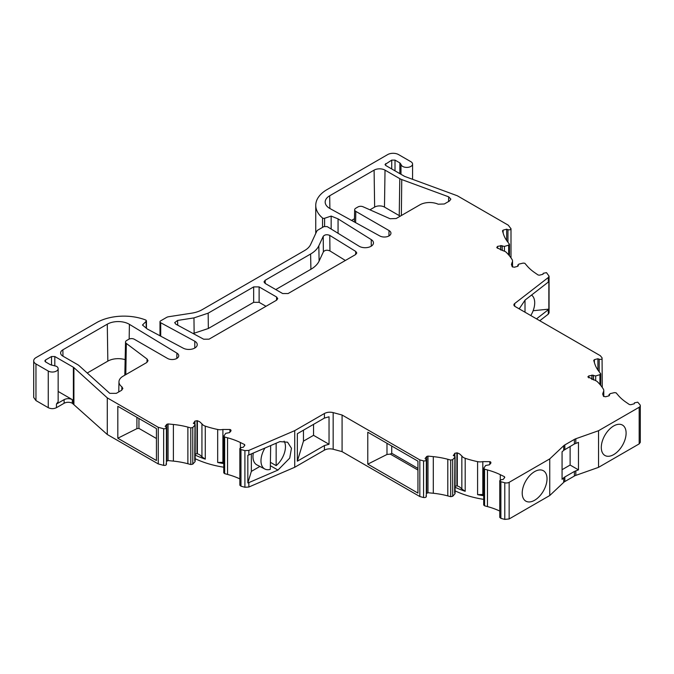 <?xml version="1.0" encoding="UTF-8"?>
<svg xmlns="http://www.w3.org/2000/svg" width="674" height="674" viewBox="0 0 674 674"><rect width="100%" height="100%" fill="white"/><g stroke="black" fill="none" stroke-linecap="round" stroke-linejoin="round"><path stroke-width="1.01" d="M388.932 235.959L389.016 230.542A6.572 3.791 180 0 1 390.937 233.271A6.572 3.791 180 0 1 386.918 236.726A6.572 3.791 180 0 1 379.833 235.976L329.974 208.544A15.468 8.931 180 0 1 329.704 208.392A15.468 8.931 180 0 1 325.18 202.183A15.468 8.931 180 0 1 329.696 195.772L329.881 208.493M121.8 390.162L121.884 386.817L122.862 388.51L121.497 390.356L116.324 393.346L109.761 393.346L79.22 365.788A11.61 6.698 0 0 0 77.645 364.651L62.876 356.125A7.734 4.465 180 0 1 60.618 353.024A7.734 4.465 180 0 1 62.876 349.814L62.977 356.184M587.871 376.774L596.338 380.978A7.641 4.415 0 0 1 597.543 381.888A76.432 44.13 180 0 1 603.323 389.041A7.641 4.415 0 0 1 603.778 390.541L603.778 396.539M613.702 454.605A17.549 10.127 120 0 0 625.177 439.094A17.549 10.127 120 0 0 622.422 425.058A17.549 10.127 120 0 0 613.702 425.951A17.549 10.127 120 0 0 602.253 441.369A17.549 10.127 120 0 0 604.873 455.447A17.549 10.127 120 0 0 613.702 454.605M534.617 500.268A17.549 10.127 120 0 0 546.092 484.758A17.549 10.127 120 0 0 543.337 470.713A17.549 10.127 120 0 0 534.617 471.615A17.549 10.127 120 0 0 523.167 487.024A17.549 10.127 120 0 0 525.787 501.102A17.549 10.127 120 0 0 534.617 500.268M45.512 361.887L45.512 360L44.838 360.944L45.512 361.887L50.373 364.693L56.456 366.311A5.805 3.353 0 0 1 58.149 368.678L58.149 401.679L56.456 404.046L64.114 399.631C66.844 398.334 69.582 398.334 72.312 399.631L58.149 391.451M338.062 233.288L338.062 218.873L371.256 239.615A8.358 4.819 180 0 1 373.472 242.884A8.358 4.819 180 0 1 368.316 247.341A8.358 4.819 180 0 1 359.217 246.296L327.235 226.624A2.317 1.34 0 0 0 327.185 226.59L323.899 226.59L317.993 230.002A4.642 2.679 0 0 0 316.788 231.207L310.604 244.544A23.202 13.396 180 0 1 304.597 250.551L202.158 309.686A23.202 13.396 180 0 1 191.753 313.157L168.66 316.729A4.642 2.679 0 0 0 166.579 317.42L160.673 320.832A2.317 1.34 0 0 0 159.991 321.784A2.317 1.34 0 0 0 160.724 322.762L194.794 341.221A8.358 4.819 180 0 1 197.246 344.633A8.358 4.819 180 0 1 192.233 349.048A8.358 4.819 180 0 1 183.218 348.172L147.294 329.013L142.467 325.028L146.258 321.237L146.014 320.158A1.55 0.893 0 0 0 145.795 320.057A38.671 22.326 180 0 0 96.542 322.669L35.966 357.641A7.734 4.465 0 0 0 33.7 360.801A7.734 4.465 0 0 0 35.966 363.96L48.25 371.045A5.805 3.353 0 0 0 54.569 371.778A5.805 3.353 0 0 0 58.149 368.678M502.282 250.416L496.763 247.569L497.513 246.381L501.97 245.665L502.315 250.425L505.087 251.444A7.641 4.415 0 0 1 506.292 252.354A76.432 44.13 180 0 1 512.072 259.507A7.641 4.415 0 0 1 512.526 261.007L512.526 267.005M609.195 395.705L610.004 393.683L614.418 392.63L616.087 392.816L617.746 394.745A58.183 33.59 180 0 0 625.902 402.142L629.381 404.535L630.763 404.712L634.293 403.76L634.428 402.858L637.73 402.167L639.938 404.737A3.867 2.233 0 0 1 640.3 405.681L640.3 442.312L639.171 443.896L598.554 467.343L598.554 430.711L639.171 407.264A3.867 2.233 0 0 0 640.3 405.681M483.688 495.735A76.432 44.13 180 0 1 477.588 494.632L477.588 461.631A7.641 4.415 0 0 0 482.811 461.623L489.829 461.656L490.655 461.943L490.958 462.945L489.484 464.774L485.634 465.49L483.688 468.379L483.688 505.003L484.564 505.803L484.564 469.171L487.471 469.955A58.183 33.59 180 0 1 500.285 474.673L504.506 476.72L504.733 477.478L503.09 479.509L501.523 479.593L499.754 480.705L499.754 517.337L500.875 518.348L500.875 481.725L499.754 480.705M504.506 476.72L504.733 477.478M461.85 455.978L461.85 488.979L459.516 486.864L457.292 485.895L457.292 452.903L459.516 453.872L461.85 455.978A7.641 4.415 0 0 0 465.195 458.295L465.195 491.295A76.432 44.13 180 0 1 455.085 487.243M223.768 463.577A76.432 44.13 180 0 1 217.677 462.474L217.677 429.473A7.641 4.415 0 0 0 222.9 429.464L229.918 429.498L230.735 429.785L231.047 430.787L229.573 432.615L225.714 433.331L223.776 436.221L223.768 472.845L224.653 473.645L224.653 437.022L227.559 437.797A58.183 33.59 180 0 1 240.374 442.515L244.586 444.562L244.822 445.32L243.179 447.351L241.612 447.435L239.843 448.547L239.843 485.179L240.963 486.19L240.963 449.566L239.843 448.547M244.586 444.562L244.822 445.32M201.939 423.828L201.939 456.82L199.605 454.706L197.381 453.737L197.381 420.745L199.605 421.713L201.939 423.828A7.641 4.415 0 0 0 205.284 426.137L205.284 459.137A76.432 44.13 180 0 1 195.174 455.085M517.944 266.171L518.753 264.149L523.167 263.096L524.835 263.281L526.495 265.211A58.183 33.59 180 0 0 534.651 272.608L538.13 275L539.512 275.177L543.042 274.234L543.177 273.324L546.479 272.633L549.066 276.172L548.299 277.511L548.299 282.086L548.847 281.496L548.847 309.13L548.299 309.72L548.299 314.143L549.066 312.803L549.066 276.172M490.655 461.943L490.958 462.945M453.282 455.371L454.63 456.18L454.908 457.216L454.63 492.804M230.735 429.785L231.047 430.787M193.362 423.221L194.719 424.022L194.997 425.058L194.719 460.645M588.014 377.103L588.764 375.915L593.221 375.199L593.567 379.959M548.299 282.086L525.147 300.014L519.191 308.852M533.134 310.731L548.847 309.13M536.504 318.853L548.299 309.72M270.678 445.573L270.282 469.382A17.583 10.152 120 0 1 264.84 469.028L256.929 464.9A17.962 10.371 -60 0 1 253.306 453.054M240.963 449.566L244.906 450.628L244.906 487.26L248.858 487.024L248.858 482.601L247.838 482.913L251.36 471.387L259.903 466.45M248.858 482.601L277.958 470.073L289.727 458.118L291.454 448.269L287.579 442.211L279.904 441.605L248.858 454.967L248.858 450.392L244.906 450.628M277.958 470.073L270.678 465.877M270.678 462.474L276.155 465.633A17.018 9.824 120 0 0 284.125 441.158M247.838 482.913L247.838 455.287L248.858 454.967M251.36 471.387L251.36 453.897M517.801 266.264L517.801 264.975L518.171 265.809M518.062 266.053L518.062 265.497L517.506 266.373L514.346 267.224L512.299 266.794L511.448 264.503L512.063 262.523A7.641 4.415 0 0 0 512.526 261.007M193.472 423.449L194.946 421.073L197.381 420.745M453.391 455.607L454.857 453.231L457.292 452.903M609.052 395.798L609.052 394.509L609.422 395.343M609.313 395.587L609.313 395.031L608.757 395.908L605.597 396.759L603.55 396.329L602.699 394.037L603.306 392.057A7.641 4.415 0 0 0 603.778 390.541M197.381 453.737L194.946 454.065M457.292 485.895L454.857 486.224M504.43 251.107L504.43 246.414L502.315 246.002M511.002 257.898L511.002 228.798L508.297 225.2L457.326 195.772L404.939 176.504A3.867 2.233 180 0 1 404.282 176.2L385.713 165.475L385.031 164.532L391.729 160.109L395.015 160.109L399.867 162.914L400.988 164.321A5.805 3.353 0 0 0 406.995 167.405A5.805 3.353 0 0 0 412.572 164.06A5.805 3.353 0 0 0 410.87 161.693L398.587 154.599A7.734 4.465 0 0 0 387.651 154.599L327.075 189.571A38.671 22.326 180 0 0 315.752 205.359L315.752 233.448M194.719 424.022L194.997 425.058L192.789 427.51L190.784 427.897L190.784 464.529L192.789 464.142L192.789 427.51M244.906 487.26L240.963 486.19M454.63 456.18L454.908 457.216L452.701 459.668L450.704 460.056L450.704 496.687L452.701 496.3L452.701 459.668M595.673 380.642L595.673 375.949L593.567 375.536M45.512 360L51.527 356.521L54.813 356.521L73.382 367.246A3.867 2.233 180 0 1 73.913 367.625L107.284 397.871L158.255 427.299L163.656 428.748L163.656 465.38C165.897 465.523 166.697 464.976 166.065 463.72M504.43 246.414L508.668 245.142L508.668 254.898M506.663 240.534L506.663 229.194L507.952 229.708L507.952 242.252M509.485 255.893L509.485 244.359L507.985 242.303A58.183 33.59 180 0 1 503.419 233.945L502.484 230.87L503.133 230.137L506.663 229.194M166.419 464.369L166.419 427.737L165.164 426.356L166.815 424.317L168.07 423.938L173.395 424.477A58.183 33.59 180 0 1 187.877 427.114L190.784 427.897M190.784 464.529L187.877 463.746A58.183 33.59 180 0 0 173.395 461.109L168.07 460.569L166.419 461.437M194.997 461.69L192.789 464.142M229.918 429.498L229.918 432.186M426.33 496.527L426.33 459.895L425.083 458.514L426.726 456.475L427.982 456.096L433.306 456.635A58.183 33.59 180 0 1 447.797 459.272L450.704 460.056M450.704 496.687L447.797 495.904A58.183 33.59 180 0 0 433.306 493.267L427.982 492.728L426.33 493.595M454.908 493.848L452.701 496.3M489.829 461.656L489.829 464.344M595.673 375.949L599.919 374.677L599.919 384.433M597.914 370.068L597.914 358.728L599.194 359.242L599.194 371.787M600.736 385.427L600.736 373.893L599.237 371.837A58.183 33.59 180 0 1 594.67 363.471L593.735 360.405L594.384 359.672L597.914 358.728M500.875 481.725L504.784 482.769L504.784 519.401L509.148 518.955L549.757 495.516L563.691 482.382L563.691 477.807L562.065 479.34L562.065 451.866L563.691 450.333L574.391 443.981L578.469 442.388L578.469 469.862L570.12 465.043L562.065 469.694M323.217 236.338L323.377 251.874C324.919 250.062 327.109 249.751 329.94 250.93L329.78 235.394L355.746 251.436L356.782 252.994L355.653 254.536L288.11 293.535L282.642 293.535L265.143 283.434L264.006 281.892L265.143 280.274L310.613 254.022C314.598 251.697 317.328 248.967 318.819 245.816L323.217 236.338C324.784 234.594 326.974 234.282 329.78 235.394M323.377 251.874L319.114 261.065L318.819 245.816M310.613 254.022L310.908 269.28C314.884 266.955 317.614 264.216 319.114 261.065M310.908 269.28L275.759 289.567M345.383 260.467L329.94 250.93M253.651 286.913L253.651 302.331L259.119 302.331L259.119 286.913L276.618 297.015L277.747 298.633L276.618 300.166L209.066 339.165L203.691 339.224L175.914 324.228L174.684 322.652L177.548 320.445L193.96 317.901L208.173 313.166L253.651 286.913L259.119 286.913M265.994 306.299L259.119 302.331M253.651 302.331L208.342 328.491L208.173 313.166M193.96 317.901L194.129 333.226L208.342 328.491M194.129 333.226L192.933 333.411M509.342 243.98L508.668 245.142M510.816 228.317C511.069 229.615 510.108 230.078 507.952 229.708M331.161 229.042L331.161 216.084L338.062 218.873M322.551 227.374L322.551 218.005A1.55 0.893 0 0 0 324.598 218.275L331.161 216.084M166.065 427.097C166.697 428.344 165.897 428.891 163.656 428.748M138.945 418.503L138.945 428.403L136.906 428.639L136.906 417.324M156.444 438.513L138.945 428.403M217.677 462.474L223.768 462.305M224.653 437.022L223.886 435.884M313.545 424.359L313.545 435.328L329.038 444.267L329.038 416.793L324.421 418.082L297.344 433.711L297.344 461.185L324.421 445.548L329.038 444.267M248.858 450.392L294.732 430.635L324.421 413.499C327.008 412.151 329.923 411.856 333.158 412.606L342.08 415.016L419.835 459.904L423.575 460.906L423.575 497.538C425.808 497.682 426.617 497.134 425.976 495.879M342.08 415.016L342.08 451.647L333.158 449.238C329.923 448.488 327.008 448.783 324.421 450.131L324.421 445.548M425.976 459.255C426.617 460.502 425.808 461.05 423.575 460.906M417.947 468.405L391.737 453.273L391.737 446.028M386.986 443.29L386.986 454.478L390.305 454.099L391.737 453.273M417.947 470.056L390.305 454.099M477.588 494.632L483.688 494.463M484.564 469.171L483.797 468.034M504.784 519.401L500.875 518.348M570.12 465.043L570.12 446.449M600.593 373.514L599.919 374.677M599.194 359.242C601.36 359.613 602.32 359.149 602.067 357.852L602.253 387.432M389.016 230.542L355.796 211.366A3.867 2.233 0 0 1 354.659 209.757A3.867 2.233 0 0 1 355.796 208.207L357.953 206.96A3.867 2.233 0 0 1 363.05 206.766L390.077 218.747L396.186 218.519L419.809 204.871A13.927 8.037 180 0 1 438.193 204.205L444.318 203.978L449.491 200.995L450.847 199.15L448.707 196.842L401.755 179.57L401.35 215.537M146.983 362.376L147.075 359.04L126.324 343.437A3.867 2.233 0 0 1 125.524 342.047A3.867 2.233 0 0 1 126.653 340.496L128.818 339.249A3.867 2.233 0 0 1 134.294 339.249L167.514 358.425A6.572 3.791 180 0 0 174.633 359.259A6.572 3.791 180 0 0 178.728 355.788A6.572 3.791 180 0 0 176.917 353.125L129.4 324.337L129.172 339.064M107.284 397.871L107.284 434.503L72.312 403.263L72.312 399.631M504.784 482.769A3.867 2.233 0 0 0 509.148 482.331L549.757 458.884L563.691 445.75A7.734 4.465 180 0 1 564.82 444.924L574.391 439.406A7.734 4.465 180 0 1 575.815 438.749L598.554 430.711M146.014 320.158L146.258 328.154M33.7 360.801L33.7 397.433L35.966 400.583L48.25 407.677C50.988 408.975 53.718 408.975 56.456 407.677L64.114 403.263A5.805 3.353 180 0 1 72.312 403.263M158.255 427.299L158.255 463.923L163.656 465.38M156.444 460.527L156.444 428.605L117.824 406.304L117.824 438.235L156.444 460.527M136.906 428.639L117.824 438.235M201.939 456.82L205.284 459.137M239.843 478.894A58.183 33.59 180 0 0 227.559 474.429L224.653 473.645M303.46 430.172L303.46 441.141L297.344 461.185M303.46 441.141L313.545 435.328M419.835 459.904L419.835 496.536L423.575 497.538M417.947 493.09L417.947 461.159L367.785 432.202L367.785 464.133L417.947 493.09M386.986 454.478L367.785 464.133M461.85 488.979L465.195 491.295M499.754 511.052A58.183 33.59 180 0 0 487.471 506.587L484.564 505.803M563.691 477.807A7.734 4.465 180 0 1 564.82 476.981L574.391 471.455L578.469 469.862M602.067 357.852L600.323 355.695L515.037 306.459A3.867 2.233 180 0 1 513.908 304.875A3.867 2.233 180 0 1 514.675 303.544L548.299 277.511M384.475 207.087A6.951 4.01 0 0 0 374.643 207.087L374.095 170.134A7.734 4.465 180 0 1 385.023 170.134L384.475 207.087L399.235 215.613A12.385 7.153 0 0 0 400.28 216.152M399.235 215.613L399.792 178.661A11.61 6.698 0 0 0 401.755 179.57M147.075 359.04L148.036 360.716L146.679 362.57L123.047 376.21A13.927 8.037 180 0 0 118.969 381.796L118.75 391.948M322.551 218.005A38.671 22.326 180 0 1 315.752 205.359M217.677 429.473A76.432 44.13 180 0 1 205.284 426.137M477.588 461.631A76.432 44.13 180 0 1 465.195 458.295M374.095 170.134L329.696 195.772M399.792 178.661L385.023 170.134M121.884 386.817A13.927 8.037 180 0 1 118.969 381.796M87.216 373.034L107.832 361.129L107.284 324.177L62.876 349.814M107.284 324.177A15.468 8.931 180 0 1 129.4 324.337M194.794 348.045L194.794 341.221M107.284 434.503L158.255 463.923M195.174 458.716A76.432 44.13 0 0 0 223.768 467.208M248.858 487.024L294.732 467.267L294.732 430.635M294.732 467.267L324.421 450.131M342.08 451.647L419.835 496.536M455.085 490.874A76.432 44.13 0 0 0 483.688 499.367M549.757 495.516L549.757 458.884M563.691 482.382A7.734 4.465 180 0 1 564.82 481.556L574.391 476.029A7.734 4.465 180 0 1 575.815 475.381L598.554 467.343M539.773 320.74L548.299 314.143M351.558 220.415L354.465 218.738M369.925 209.816L374.643 207.087M107.832 361.129A14.685 8.476 180 0 1 125.145 359.663M276.155 443.214L276.155 465.633M264.958 448.033A17.583 10.152 120 0 0 264.84 469.028M530.792 315.55A17.583 10.152 120 0 0 531.533 295.069M525.012 300.149L525.012 312.214M519.544 309.054L519.544 308.102M593.449 379.934L593.449 375.393M502.197 250.399L502.197 245.85M500.672 245.53L500.672 249.987M497.513 246.381L497.513 248.31M194.946 424.182L194.946 421.073M454.857 456.34L454.857 453.231M591.907 375.073L591.907 379.513M588.764 375.915L588.764 377.844M196.993 453.636L196.993 420.635M456.905 485.794L456.905 452.793M391.729 160.109L391.729 168.955M395.015 170.851L395.015 160.109M230.297 429.608L230.297 431.714M490.209 461.766L490.209 463.872M385.713 163.58L385.713 165.475M51.527 365.156L51.527 356.521M503.133 230.137L503.133 233.01M399.867 173.648L399.867 162.914M166.815 460.949L166.815 424.317M426.726 493.107L426.726 456.475M594.384 359.672L594.384 362.545M54.813 365.653L54.813 356.521M355.746 251.436L355.653 254.536M265.236 283.493L265.143 280.274M276.618 297.015L276.517 300.225M177.751 325.222L177.548 320.445M512.063 262.523L512.063 266.483M400.988 164.321L400.988 174.296M324.598 226.321L324.598 218.275M168.07 460.569L168.07 423.938M222.9 462.465L222.9 429.464M244.51 444.52L244.51 445.699M324.421 418.082L324.421 413.499M333.158 449.238L333.158 412.606M427.982 492.728L427.982 456.096M482.811 494.623L482.811 461.623M504.43 476.678L504.43 477.858M603.306 392.057L603.306 396.017M73.382 403.878L73.382 367.246M574.391 443.981L574.391 439.406M564.82 444.924L564.82 449.507M160.724 336.174L160.724 322.762M35.966 400.583L35.966 363.96M48.25 371.045L48.25 407.677M56.456 407.677L56.456 404.046M73.913 404.257L73.913 367.625M173.395 461.109L173.395 424.477M187.877 427.114L187.877 463.746M227.559 474.429L227.559 437.797M240.374 442.515L240.374 447.78M433.306 493.267L433.306 456.635M447.797 459.272L447.797 495.904M487.471 506.587L487.471 469.955M500.285 474.673L500.285 479.939M509.148 518.955L509.148 482.331M563.691 445.75L563.691 450.333M575.815 443.332L575.815 438.749M639.171 407.264L639.171 443.896M514.675 306.215L514.675 303.544M355.796 211.366L355.619 222.656M448.547 201.543L448.707 196.842M126.324 343.437L125.802 374.618M371.256 246.162L371.256 239.615M64.114 403.263L64.114 399.631M564.82 481.556L564.82 476.981M574.391 476.029L574.391 471.455M575.815 475.381L575.815 470.806M176.832 358.408L176.917 353.125M195.174 424.645L195.174 461.277M455.085 456.804L455.085 493.435M412.572 164.06L412.572 179.309M159.991 321.784L159.991 335.778M146.46 320.79L146.46 328.322M354.659 209.757L354.398 221.982M125.524 342.047L124.816 375.191"/></g></svg>
